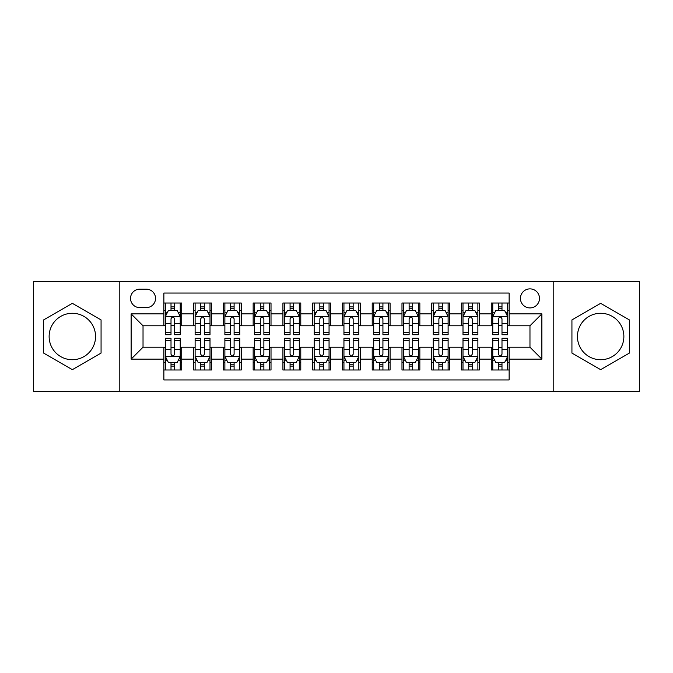 <?xml version="1.0" encoding="UTF-8"?>
<svg xmlns="http://www.w3.org/2000/svg" width="673" height="673" viewBox="0 0 673 673"><rect width="100%" height="100%" fill="white"/><g stroke="black" fill="none" stroke-linecap="round" stroke-linejoin="round"><path stroke-width="1.01" d="M600.653 313.281A23.219 23.219 0 0 0 577.442 336.5A23.219 23.219 0 0 0 600.653 359.719A23.219 23.219 0 0 0 623.871 336.5A23.219 23.219 0 0 0 600.653 313.281M529.971 288.877A9.523 9.523 0 0 0 520.439 298.4A9.523 9.523 0 0 0 529.971 307.923A9.523 9.523 0 0 0 539.494 298.4A9.523 9.523 0 0 0 529.971 288.877M72.348 359.719A23.219 23.219 0 0 1 49.129 336.5A23.219 23.219 0 0 1 72.348 313.281A23.219 23.219 0 0 1 95.558 336.5A23.219 23.219 0 0 1 72.348 359.719M553.778 391.56L639.35 391.56L639.35 281.44L553.778 281.44L553.778 391.56L119.222 391.56L119.222 281.44L33.65 281.44L33.65 391.56L119.222 391.56M509.133 303.018L491.273 303.018L491.273 313.879L479.369 313.879L479.369 325.782L491.273 325.782L491.273 313.879M479.369 313.879L479.369 303.018L461.51 303.018L461.51 313.879L449.606 313.879L449.606 325.782L461.51 325.782L461.51 313.879M449.606 313.879L449.606 303.018L431.746 303.018L431.746 313.879L419.843 313.879L419.843 325.782L431.746 325.782L431.746 313.879M419.843 313.879L419.843 303.018L401.983 303.018L401.983 313.879L390.079 313.879L390.079 325.782L401.983 325.782L401.983 313.879M390.079 313.879L390.079 303.018L372.219 303.018L372.219 313.879L360.307 313.879L360.307 325.782L372.219 325.782L372.219 313.879M360.307 313.879L360.307 303.018L342.456 303.018L342.456 313.879L330.544 313.879L330.544 325.782L342.456 325.782L342.456 313.879M330.544 313.879L330.544 303.018L312.693 303.018L312.693 313.879L300.781 313.879L300.781 325.782L312.693 325.782L312.693 313.879M300.781 313.879L300.781 303.018L282.921 303.018L282.921 313.879L271.017 313.879L271.017 325.782L282.921 325.782L282.921 313.879M271.017 313.879L271.017 303.018L253.157 303.018L253.157 313.879L241.254 313.879L241.254 325.782L253.157 325.782L253.157 313.879M241.254 313.879L241.254 303.018L223.394 303.018L223.394 313.879L211.49 313.879L211.49 325.782L223.394 325.782L223.394 313.879M211.49 313.879L211.49 303.018L193.631 303.018L193.631 325.782L181.727 325.782L181.727 303.018L163.867 303.018M163.867 369.982L181.727 369.982L181.727 347.218L193.631 347.218L193.631 369.982L211.49 369.982L211.49 347.218L223.394 347.218L223.394 359.121L211.49 359.121M223.394 359.121L223.394 369.982L241.254 369.982L241.254 347.218L253.157 347.218L253.157 359.121L241.254 359.121M253.157 359.121L253.157 369.982L271.017 369.982L271.017 347.218L282.921 347.218L282.921 359.121L271.017 359.121M282.921 359.121L282.921 369.982L300.781 369.982L300.781 347.218L312.693 347.218L312.693 359.121L300.781 359.121M312.693 359.121L312.693 369.982L330.544 369.982L330.544 347.218L342.456 347.218L342.456 359.121L330.544 359.121M342.456 359.121L342.456 369.982L360.307 369.982L360.307 347.218L372.219 347.218L372.219 359.121L360.307 359.121M372.219 359.121L372.219 369.982L390.079 369.982L390.079 347.218L401.983 347.218L401.983 359.121L390.079 359.121M401.983 359.121L401.983 369.982L419.843 369.982L419.843 347.218L431.746 347.218L431.746 359.121L419.843 359.121M431.746 359.121L431.746 369.982L449.606 369.982L449.606 347.218L461.51 347.218L461.51 359.121L449.606 359.121M461.51 359.121L461.51 369.982L479.369 369.982L479.369 347.218L491.273 347.218L491.273 359.121L479.369 359.121M139.757 307.628L146.31 307.628A9.229 9.229 0 0 0 155.53 298.4A9.229 9.229 0 0 0 146.31 289.171L139.757 289.171A9.229 9.229 0 0 0 130.528 298.4A9.229 9.229 0 0 0 139.757 307.628M553.778 281.44L119.222 281.44M509.133 313.879L509.133 293.041L163.867 293.041L163.867 325.782L143.029 325.782L143.029 347.218L163.867 347.218L163.867 379.959L509.133 379.959L509.133 347.218L529.971 347.218L529.971 325.782L509.133 325.782L509.133 313.879L541.874 313.879L541.874 359.121L509.133 359.121M163.867 359.121L131.126 359.121L131.126 313.879L163.867 313.879M491.273 359.121L491.273 369.982L509.133 369.982M163.867 310.455L165.356 310.455M171.009 310.455L174.585 310.455M180.238 310.455L181.727 310.455M163.867 325.488L165.356 325.488M171.009 325.488L174.585 325.488M180.238 325.488L181.727 325.488M163.867 347.512L165.356 347.512M171.009 347.512L174.585 347.512M180.238 347.512L181.727 347.512M163.867 362.545L165.356 362.545M171.009 362.545L174.585 362.545M180.238 362.545L181.727 362.545M193.631 325.488L195.12 325.488M200.773 325.488L204.348 325.488M210.001 325.488L211.49 325.488M193.631 310.455L195.12 310.455M200.773 310.455L204.348 310.455M210.001 310.455L211.49 310.455M193.631 347.512L195.12 347.512M200.773 347.512L204.348 347.512M210.001 347.512L211.49 347.512M193.631 362.545L195.12 362.545M200.773 362.545L204.348 362.545M210.001 362.545L211.49 362.545M223.394 347.512L224.883 347.512M230.536 347.512L234.111 347.512M239.765 347.512L241.254 347.512M223.394 362.545L224.883 362.545M230.536 362.545L234.111 362.545M239.765 362.545L241.254 362.545M223.394 310.455L224.883 310.455M230.536 310.455L234.111 310.455M239.765 310.455L241.254 310.455M223.394 325.488L224.883 325.488M230.536 325.488L234.111 325.488M239.765 325.488L241.254 325.488M253.157 347.512L254.646 347.512M260.308 347.512L263.875 347.512M269.528 347.512L271.017 347.512M253.157 362.545L254.646 362.545M260.308 362.545L263.875 362.545M269.528 362.545L271.017 362.545M253.157 310.455L254.646 310.455M260.308 310.455L263.875 310.455M269.528 310.455L271.017 310.455M253.157 325.488L254.646 325.488M260.308 325.488L263.875 325.488M269.528 325.488L271.017 325.488M282.921 347.512L284.41 347.512M290.071 347.512L293.638 347.512M299.292 347.512L300.781 347.512M282.921 362.545L284.41 362.545M290.071 362.545L293.638 362.545M299.292 362.545L300.781 362.545M282.921 310.455L284.41 310.455M290.071 310.455L293.638 310.455M299.292 310.455L300.781 310.455M282.921 325.488L284.41 325.488M290.071 325.488L293.638 325.488M299.292 325.488L300.781 325.488M312.693 347.512L314.173 347.512M319.835 347.512L323.402 347.512M329.055 347.512L330.544 347.512M312.693 362.545L314.173 362.545M319.835 362.545L323.402 362.545M329.055 362.545L330.544 362.545M312.693 310.455L314.173 310.455M319.835 310.455L323.402 310.455M329.055 310.455L330.544 310.455M312.693 325.488L314.173 325.488M319.835 325.488L323.402 325.488M329.055 325.488L330.544 325.488M342.456 347.512L343.945 347.512M349.598 347.512L353.165 347.512M358.827 347.512L360.307 347.512M342.456 362.545L343.945 362.545M349.598 362.545L353.165 362.545M358.827 362.545L360.307 362.545M342.456 310.455L343.945 310.455M349.598 310.455L353.165 310.455M358.827 310.455L360.307 310.455M342.456 325.488L343.945 325.488M349.598 325.488L353.165 325.488M358.827 325.488L360.307 325.488M372.219 347.512L373.708 347.512M379.362 347.512L382.929 347.512M388.59 347.512L390.079 347.512M372.219 362.545L373.708 362.545M379.362 362.545L382.929 362.545M388.59 362.545L390.079 362.545M372.219 310.455L373.708 310.455M379.362 310.455L382.929 310.455M388.59 310.455L390.079 310.455M372.219 325.488L373.708 325.488M379.362 325.488L382.929 325.488M388.59 325.488L390.079 325.488M401.983 347.512L403.472 347.512M409.125 347.512L412.692 347.512M418.354 347.512L419.843 347.512M401.983 362.545L403.472 362.545M409.125 362.545L412.692 362.545M418.354 362.545L419.843 362.545M401.983 310.455L403.472 310.455M409.125 310.455L412.692 310.455M418.354 310.455L419.843 310.455M401.983 325.488L403.472 325.488M409.125 325.488L412.692 325.488M418.354 325.488L419.843 325.488M431.746 347.512L433.235 347.512M438.889 347.512L442.464 347.512M448.117 347.512L449.606 347.512M431.746 362.545L433.235 362.545M438.889 362.545L442.464 362.545M448.117 362.545L449.606 362.545M431.746 310.455L433.235 310.455M438.889 310.455L442.464 310.455M448.117 310.455L449.606 310.455M431.746 325.488L433.235 325.488M438.889 325.488L442.464 325.488M448.117 325.488L449.606 325.488M461.51 347.512L462.999 347.512M468.652 347.512L472.227 347.512M477.88 347.512L479.369 347.512M461.51 362.545L462.999 362.545M468.652 362.545L472.227 362.545M477.88 362.545L479.369 362.545M461.51 310.455L462.999 310.455M468.652 310.455L472.227 310.455M477.88 310.455L479.369 310.455M461.51 325.488L462.999 325.488M468.652 325.488L472.227 325.488M477.88 325.488L479.369 325.488M491.273 347.512L492.762 347.512M498.415 347.512L501.991 347.512M507.644 347.512L509.133 347.512M491.273 362.545L492.762 362.545M498.415 362.545L501.991 362.545M507.644 362.545L509.133 362.545M491.273 310.455L492.762 310.455M498.415 310.455L501.991 310.455M507.644 310.455L509.133 310.455M491.273 325.488L492.762 325.488M498.415 325.488L501.991 325.488M507.644 325.488L509.133 325.488M143.029 325.782L131.126 313.879M143.029 347.218L131.126 359.121M541.874 313.879L529.971 325.782M541.874 359.121L529.971 347.218M72.348 369.662L101.068 353.081L101.068 319.919L72.348 303.338L43.619 319.919L43.619 353.081L72.348 369.662M629.381 319.919L600.653 303.338L571.932 319.919L571.932 353.081L600.653 369.662L629.381 353.081L629.381 319.919M174.585 306.888L171.009 306.888M180.238 332.285L174.585 332.285L174.585 334.717L180.238 334.717L180.238 316.554L177.26 310.606L168.334 310.606L165.356 316.554L165.356 334.717L171.009 334.717L171.009 332.285L165.356 332.285M165.356 316.554L165.356 303.018M180.238 316.554L180.238 303.018M171.009 310.606L171.009 303.018M174.585 303.018L174.585 310.606M174.585 332.285L174.585 318.792C173.39 316.495 172.204 316.495 171.009 318.792L171.009 332.285M171.009 366.112L174.585 366.112M165.356 340.715L171.009 340.715L171.009 338.283L165.356 338.283L165.356 356.446L168.334 362.394L177.26 362.394L180.238 356.446L180.238 338.283L174.585 338.283L174.585 340.715L180.238 340.715M180.238 356.446L180.238 369.982M165.356 356.446L165.356 369.982M174.585 362.394L174.585 369.982M171.009 369.982L171.009 362.394M171.009 340.715L171.009 354.208C172.204 356.505 173.39 356.505 174.585 354.208L174.585 340.715M204.348 306.888L200.773 306.888M210.001 332.285L204.348 332.285L204.348 334.717L210.001 334.717L210.001 316.554L207.023 310.606L198.098 310.606L195.12 316.554L195.12 334.717L200.773 334.717L200.773 332.285L195.12 332.285M195.12 316.554L195.12 303.018M210.001 316.554L210.001 303.018M200.773 310.606L200.773 303.018M204.348 303.018L204.348 310.606M204.348 332.285L204.348 318.792C203.162 316.495 201.967 316.495 200.773 318.792L200.773 332.285M234.111 306.888L230.536 306.888M239.765 332.285L234.111 332.285L234.111 334.717L239.765 334.717L239.765 316.554L236.787 310.606L227.861 310.606L224.883 316.554L224.883 334.717L230.536 334.717L230.536 332.285L224.883 332.285M224.883 316.554L224.883 303.018M239.765 316.554L239.765 303.018M230.536 310.606L230.536 303.018M234.111 303.018L234.111 310.606M234.111 332.285L234.111 318.792C232.925 316.495 231.731 316.495 230.536 318.792L230.536 332.285M263.875 306.888L260.308 306.888M269.528 332.285L263.875 332.285L263.875 334.717L269.528 334.717L269.528 316.554L266.558 310.606L257.624 310.606L254.646 316.554L254.646 334.717L260.308 334.717L260.308 332.285L254.646 332.285M254.646 316.554L254.646 303.018M269.528 316.554L269.528 303.018M260.308 310.606L260.308 303.018M263.875 303.018L263.875 310.606M263.875 332.285L263.875 318.792C262.689 316.495 261.494 316.495 260.308 318.792L260.308 332.285M293.638 306.888L290.071 306.888M299.292 332.285L293.638 332.285L293.638 334.717L299.292 334.717L299.292 316.554L296.322 310.606L287.388 310.606L284.41 316.554L284.41 334.717L290.071 334.717L290.071 332.285L284.41 332.285M284.41 316.554L284.41 303.018M299.292 316.554L299.292 303.018M290.071 310.606L290.071 303.018M293.638 303.018L293.638 310.606M293.638 332.285L293.638 318.792C292.452 316.495 291.258 316.495 290.071 318.792L290.071 332.285M200.773 366.112L204.348 366.112M195.12 340.715L200.773 340.715L200.773 338.283L195.12 338.283L195.12 356.446L198.098 362.394L207.023 362.394L210.001 356.446L210.001 338.283L204.348 338.283L204.348 340.715L210.001 340.715M210.001 356.446L210.001 369.982M195.12 356.446L195.12 369.982M204.348 362.394L204.348 369.982M200.773 369.982L200.773 362.394M200.773 340.715L200.773 354.208C201.967 356.505 203.153 356.505 204.348 354.208L204.348 340.715M230.536 366.112L234.111 366.112M224.883 340.715L230.536 340.715L230.536 338.283L224.883 338.283L224.883 356.446L227.861 362.394L236.787 362.394L239.765 356.446L239.765 338.283L234.111 338.283L234.111 340.715L239.765 340.715M239.765 356.446L239.765 369.982M224.883 356.446L224.883 369.982M234.111 362.394L234.111 369.982M230.536 369.982L230.536 362.394M230.536 340.715L230.536 354.208C231.731 356.505 232.917 356.505 234.111 354.208L234.111 340.715M260.308 366.112L263.875 366.112M254.646 340.715L260.308 340.715L260.308 338.283L254.646 338.283L254.646 356.446L257.624 362.394L266.558 362.394L269.528 356.446L269.528 338.283L263.875 338.283L263.875 340.715L269.528 340.715M269.528 356.446L269.528 369.982M254.646 356.446L254.646 369.982M263.875 362.394L263.875 369.982M260.308 369.982L260.308 362.394M260.308 340.715L260.308 354.208C261.494 356.505 262.68 356.505 263.875 354.208L263.875 340.715M290.071 366.112L293.638 366.112M284.41 340.715L290.071 340.715L290.071 338.283L284.41 338.283L284.41 356.446L287.388 362.394L296.322 362.394L299.292 356.446L299.292 338.283L293.638 338.283L293.638 340.715L299.292 340.715M299.292 356.446L299.292 369.982M284.41 356.446L284.41 369.982M293.638 362.394L293.638 369.982M290.071 369.982L290.071 362.394M290.071 340.715L290.071 354.208C291.258 356.505 292.444 356.505 293.638 354.208L293.638 340.715M323.402 306.888L319.835 306.888M329.055 332.285L323.402 332.285L323.402 334.717L329.055 334.717L329.055 316.554L326.085 310.606L317.151 310.606L314.173 316.554L314.173 334.717L319.835 334.717L319.835 332.285L314.173 332.285M314.173 316.554L314.173 303.018M329.055 316.554L329.055 303.018M319.835 310.606L319.835 303.018M323.402 303.018L323.402 310.606M323.402 332.285L323.402 318.792C322.216 316.495 321.021 316.495 319.835 318.792L319.835 332.285M319.835 366.112L323.402 366.112M314.173 340.715L319.835 340.715L319.835 338.283L314.173 338.283L314.173 356.446L317.151 362.394L326.085 362.394L329.055 356.446L329.055 338.283L323.402 338.283L323.402 340.715L329.055 340.715M329.055 356.446L329.055 369.982M314.173 356.446L314.173 369.982M323.402 362.394L323.402 369.982M319.835 369.982L319.835 362.394M319.835 340.715L319.835 354.208C321.021 356.505 322.216 356.505 323.402 354.208L323.402 340.715M353.165 306.888L349.598 306.888M358.827 332.285L353.165 332.285L353.165 334.717L358.827 334.717L358.827 316.554L355.849 310.606L346.915 310.606L343.945 316.554L343.945 334.717L349.598 334.717L349.598 332.285L343.945 332.285M343.945 316.554L343.945 303.018M358.827 316.554L358.827 303.018M349.598 310.606L349.598 303.018M353.165 303.018L353.165 310.606M353.165 332.285L353.165 318.792C351.979 316.495 350.784 316.495 349.598 318.792L349.598 332.285M349.598 366.112L353.165 366.112M343.945 340.715L349.598 340.715L349.598 338.283L343.945 338.283L343.945 356.446L346.915 362.394L355.849 362.394L358.827 356.446L358.827 338.283L353.165 338.283L353.165 340.715L358.827 340.715M358.827 356.446L358.827 369.982M343.945 356.446L343.945 369.982M353.165 362.394L353.165 369.982M349.598 369.982L349.598 362.394M349.598 340.715L349.598 354.208C350.784 356.505 351.979 356.505 353.165 354.208L353.165 340.715M382.929 306.888L379.362 306.888M388.59 332.285L382.929 332.285L382.929 334.717L388.59 334.717L388.59 316.554L385.612 310.606L376.678 310.606L373.708 316.554L373.708 334.717L379.362 334.717L379.362 332.285L373.708 332.285M373.708 316.554L373.708 303.018M388.59 316.554L388.59 303.018M379.362 310.606L379.362 303.018M382.929 303.018L382.929 310.606M382.929 332.285L382.929 318.792C381.742 316.495 380.556 316.495 379.362 318.792L379.362 332.285M379.362 366.112L382.929 366.112M373.708 340.715L379.362 340.715L379.362 338.283L373.708 338.283L373.708 356.446L376.678 362.394L385.612 362.394L388.59 356.446L388.59 338.283L382.929 338.283L382.929 340.715L388.59 340.715M388.59 356.446L388.59 369.982M373.708 356.446L373.708 369.982M382.929 362.394L382.929 369.982M379.362 369.982L379.362 362.394M379.362 340.715L379.362 354.208C380.548 356.505 381.742 356.505 382.929 354.208L382.929 340.715M412.692 306.888L409.125 306.888M418.354 332.285L412.692 332.285L412.692 334.717L418.354 334.717L418.354 316.554L415.376 310.606L406.442 310.606L403.472 316.554L403.472 334.717L409.125 334.717L409.125 332.285L403.472 332.285M403.472 316.554L403.472 303.018M418.354 316.554L418.354 303.018M409.125 310.606L409.125 303.018M412.692 303.018L412.692 310.606M412.692 332.285L412.692 318.792C411.506 316.495 410.32 316.495 409.125 318.792L409.125 332.285M409.125 366.112L412.692 366.112M403.472 340.715L409.125 340.715L409.125 338.283L403.472 338.283L403.472 356.446L406.442 362.394L415.376 362.394L418.354 356.446L418.354 338.283L412.692 338.283L412.692 340.715L418.354 340.715M418.354 356.446L418.354 369.982M403.472 356.446L403.472 369.982M412.692 362.394L412.692 369.982M409.125 369.982L409.125 362.394M409.125 340.715L409.125 354.208C410.311 356.505 411.506 356.505 412.692 354.208L412.692 340.715M442.464 306.888L438.889 306.888M448.117 332.285L442.464 332.285L442.464 334.717L448.117 334.717L448.117 316.554L445.139 310.606L436.213 310.606L433.235 316.554L433.235 334.717L438.889 334.717L438.889 332.285L433.235 332.285M433.235 316.554L433.235 303.018M448.117 316.554L448.117 303.018M438.889 310.606L438.889 303.018M442.464 303.018L442.464 310.606M442.464 332.285L442.464 318.792C441.269 316.495 440.083 316.495 438.889 318.792L438.889 332.285M438.889 366.112L442.464 366.112M433.235 340.715L438.889 340.715L438.889 338.283L433.235 338.283L433.235 356.446L436.213 362.394L445.139 362.394L448.117 356.446L448.117 338.283L442.464 338.283L442.464 340.715L448.117 340.715M448.117 356.446L448.117 369.982M433.235 356.446L433.235 369.982M442.464 362.394L442.464 369.982M438.889 369.982L438.889 362.394M438.889 340.715L438.889 354.208C440.075 356.505 441.269 356.505 442.464 354.208L442.464 340.715M472.227 306.888L468.652 306.888M477.88 332.285L472.227 332.285L472.227 334.717L477.88 334.717L477.88 316.554L474.902 310.606L465.977 310.606L462.999 316.554L462.999 334.717L468.652 334.717L468.652 332.285L462.999 332.285M462.999 316.554L462.999 303.018M477.88 316.554L477.88 303.018M468.652 310.606L468.652 303.018M472.227 303.018L472.227 310.606M472.227 332.285L472.227 318.792C471.033 316.495 469.847 316.495 468.652 318.792L468.652 332.285M468.652 366.112L472.227 366.112M462.999 340.715L468.652 340.715L468.652 338.283L462.999 338.283L462.999 356.446L465.977 362.394L474.902 362.394L477.88 356.446L477.88 338.283L472.227 338.283L472.227 340.715L477.88 340.715M477.88 356.446L477.88 369.982M462.999 356.446L462.999 369.982M472.227 362.394L472.227 369.982M468.652 369.982L468.652 362.394M468.652 340.715L468.652 354.208C469.838 356.505 471.033 356.505 472.227 354.208L472.227 340.715M501.991 306.888L498.415 306.888M507.644 332.285L501.991 332.285L501.991 334.717L507.644 334.717L507.644 316.554L504.666 310.606L495.74 310.606L492.762 316.554L492.762 334.717L498.415 334.717L498.415 332.285L492.762 332.285M492.762 316.554L492.762 303.018M507.644 316.554L507.644 303.018M498.415 310.606L498.415 303.018M501.991 303.018L501.991 310.606M501.991 332.285L501.991 318.792C500.796 316.495 499.61 316.495 498.415 318.792L498.415 332.285M498.415 366.112L501.991 366.112M492.762 340.715L498.415 340.715L498.415 338.283L492.762 338.283L492.762 356.446L495.74 362.394L504.666 362.394L507.644 356.446L507.644 338.283L501.991 338.283L501.991 340.715L507.644 340.715M507.644 356.446L507.644 369.982M492.762 356.446L492.762 369.982M501.991 362.394L501.991 369.982M498.415 369.982L498.415 362.394M498.415 340.715L498.415 354.208C499.61 356.505 500.796 356.505 501.991 354.208L501.991 340.715M193.631 359.121L181.727 359.121M193.631 313.879L181.727 313.879M180.162 316.411L165.432 316.411M165.356 312.247L167.51 312.247M178.084 312.247L180.238 312.247M171.009 323.461L165.356 323.461M180.238 323.461L174.585 323.461M174.585 308.781L171.009 308.781M165.432 356.589L180.162 356.589M180.238 360.753L178.084 360.753M167.51 360.753L165.356 360.753M174.585 349.539L180.238 349.539M165.356 349.539L171.009 349.539M171.009 364.219L174.585 364.219M209.926 316.411L195.195 316.411M195.12 312.247L197.282 312.247M207.848 312.247L210.001 312.247M200.773 323.461L195.12 323.461M210.001 323.461L204.348 323.461M204.348 308.781L200.773 308.781M239.689 316.411L224.959 316.411M224.883 312.247L227.045 312.247M237.611 312.247L239.765 312.247M230.536 323.461L224.883 323.461M239.765 323.461L234.111 323.461M234.111 308.781L230.536 308.781M269.452 316.411L254.722 316.411M254.646 312.247L256.808 312.247M267.374 312.247L269.528 312.247M260.308 323.461L254.646 323.461M269.528 323.461L263.875 323.461M263.875 308.781L260.308 308.781M299.224 316.411L284.486 316.411M284.41 312.247L286.572 312.247M297.138 312.247L299.292 312.247M290.071 323.461L284.41 323.461M299.292 323.461L293.638 323.461M293.638 308.781L290.071 308.781M195.195 356.589L209.926 356.589M210.001 360.753L207.848 360.753M197.282 360.753L195.12 360.753M204.348 349.539L210.001 349.539M195.12 349.539L200.773 349.539M200.773 364.219L204.348 364.219M224.959 356.589L239.689 356.589M239.765 360.753L237.611 360.753M227.045 360.753L224.883 360.753M234.111 349.539L239.765 349.539M224.883 349.539L230.536 349.539M230.536 364.219L234.111 364.219M254.722 356.589L269.452 356.589M269.528 360.753L267.374 360.753M256.808 360.753L254.646 360.753M263.875 349.539L269.528 349.539M254.646 349.539L260.308 349.539M260.308 364.219L263.875 364.219M284.486 356.589L299.224 356.589M299.292 360.753L297.138 360.753M286.572 360.753L284.41 360.753M293.638 349.539L299.292 349.539M284.41 349.539L290.071 349.539M290.071 364.219L293.638 364.219M328.988 316.411L314.249 316.411M314.173 312.247L316.335 312.247M326.901 312.247L329.055 312.247M319.835 323.461L314.173 323.461M329.055 323.461L323.402 323.461M323.402 308.781L319.835 308.781M314.249 356.589L328.988 356.589M329.055 360.753L326.901 360.753M316.335 360.753L314.173 360.753M323.402 349.539L329.055 349.539M314.173 349.539L319.835 349.539M319.835 364.219L323.402 364.219M358.751 316.411L344.012 316.411M343.945 312.247L346.099 312.247M356.665 312.247L358.827 312.247M349.598 323.461L343.945 323.461M358.827 323.461L353.165 323.461M353.165 308.781L349.598 308.781M344.012 356.589L358.751 356.589M358.827 360.753L356.665 360.753M346.099 360.753L343.945 360.753M353.165 349.539L358.827 349.539M343.945 349.539L349.598 349.539M349.598 364.219L353.165 364.219M388.514 316.411L373.776 316.411M373.708 312.247L375.862 312.247M386.428 312.247L388.59 312.247M379.362 323.461L373.708 323.461M388.59 323.461L382.929 323.461M382.929 308.781L379.362 308.781M373.776 356.589L388.514 356.589M388.59 360.753L386.428 360.753M375.862 360.753L373.708 360.753M382.929 349.539L388.59 349.539M373.708 349.539L379.362 349.539M379.362 364.219L382.929 364.219M418.278 316.411L403.548 316.411M403.472 312.247L405.626 312.247M416.192 312.247L418.354 312.247M409.125 323.461L403.472 323.461M418.354 323.461L412.692 323.461M412.692 308.781L409.125 308.781M403.548 356.589L418.278 356.589M418.354 360.753L416.192 360.753M405.626 360.753L403.472 360.753M412.692 349.539L418.354 349.539M403.472 349.539L409.125 349.539M409.125 364.219L412.692 364.219M448.041 316.411L433.311 316.411M433.235 312.247L435.389 312.247M445.955 312.247L448.117 312.247M438.889 323.461L433.235 323.461M448.117 323.461L442.464 323.461M442.464 308.781L438.889 308.781M433.311 356.589L448.041 356.589M448.117 360.753L445.955 360.753M435.389 360.753L433.235 360.753M442.464 349.539L448.117 349.539M433.235 349.539L438.889 349.539M438.889 364.219L442.464 364.219M477.805 316.411L463.074 316.411M462.999 312.247L465.152 312.247M475.718 312.247L477.88 312.247M468.652 323.461L462.999 323.461M477.88 323.461L472.227 323.461M472.227 308.781L468.652 308.781M463.074 356.589L477.805 356.589M477.88 360.753L475.718 360.753M465.152 360.753L462.999 360.753M472.227 349.539L477.88 349.539M462.999 349.539L468.652 349.539M468.652 364.219L472.227 364.219M507.568 316.411L492.838 316.411M492.762 312.247L494.916 312.247M505.49 312.247L507.644 312.247M498.415 323.461L492.762 323.461M507.644 323.461L501.991 323.461M501.991 308.781L498.415 308.781M492.838 356.589L507.568 356.589M507.644 360.753L505.49 360.753M494.916 360.753L492.762 360.753M501.991 349.539L507.644 349.539M492.762 349.539L498.415 349.539M498.415 364.219L501.991 364.219"/></g></svg>
